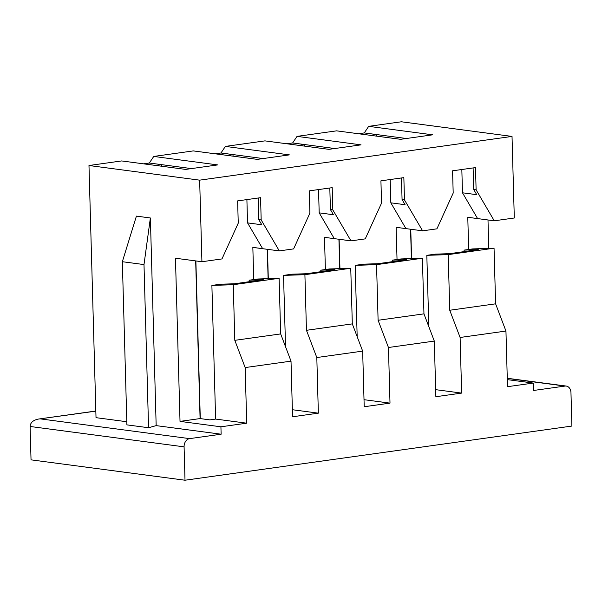 <?xml version="1.0" encoding="UTF-8"?>
<svg xmlns="http://www.w3.org/2000/svg" width="602" height="602" viewBox="0 0 602 602"><rect width="100%" height="100%" fill="white"/><g stroke="black" fill="none" stroke-linecap="round" stroke-linejoin="round"><path stroke-width="0.9" d="M428.82 326.645L426.826 255.331L435.427 254.127L449.611 253.66L478.266 249.649L464.082 250.116L472.675 248.912L494.046 248.205L448.197 254.623L449.747 310.248L460.101 337.474L505.951 331.055L507.509 386.68L533.297 383.068L533.507 390.48L565.03 386.07A7.487 5.696 97.5 0 1 566.219 386.063A7.487 5.696 97.5 0 1 570.967 392.685L571.9 426.058L185.01 480.223L31.033 459.853L30.1 426.479C30.401 422.566 33.238 420.083 38.611 419.037L95.838 411.136M195.68 260.907L200.082 418.578L209.887 419.88L215.621 419.075L211.889 285.423L220.482 284.219L234.675 283.753L263.33 279.734L249.145 280.208L249.183 281.721M249.145 280.208L257.739 279.004L279.11 278.297L233.26 284.716L234.81 340.333L245.165 367.566L246.715 423.191L220.919 426.795L221.13 434.215L189.607 438.625A7.487 5.696 97.5 0 0 184.084 446.85L185.01 480.223M460.101 337.474L461.651 393.098L435.863 396.71L434.305 341.086L388.456 347.505L390.006 403.129L364.21 406.734L362.66 351.116L316.81 357.535L318.36 413.16L292.564 416.765L291.014 361.147L280.667 333.914L279.11 278.297M233.26 284.716L211.889 285.423M215.621 419.075L246.715 423.191M291.014 361.147L245.165 367.566M280.667 333.914L234.81 340.333M246.895 199.601L247.542 222.883L261.795 224.772L258.77 219.617L261.178 219.933L260.561 197.682L237.632 200.895L238.249 223.146L221.972 258.928L201.926 261.735L199.653 180.156L512.024 136.421L401.353 121.777L368.68 126.352L432.68 134.818L400.586 139.31L336.586 130.845L297.034 136.383L361.034 144.849L328.94 149.341L264.94 140.876L225.389 146.414L289.389 154.88L257.295 159.372L193.295 150.906L153.743 156.445L217.743 164.91L185.642 169.403L121.649 160.937L88.976 165.512L199.653 180.156M261.178 219.933L279.32 250.899L293.618 248.897L309.902 213.116L309.277 190.864L332.206 187.658L332.823 209.902L350.966 240.868L365.263 238.866L381.548 203.085L380.923 180.833L403.852 177.628L404.469 199.872L422.612 230.837L436.917 228.835L453.193 193.054L452.569 170.802L475.497 167.597L476.114 189.841L494.257 220.806L514.304 217.999L512.024 136.421M258.77 219.617L258.168 198.02M253.743 279.569L252.84 247.369L262.645 248.671L247.542 222.883M195.876 260.929L200.278 418.608M88.976 165.512L96.019 417.668L126.811 421.739M143.524 163.834L149.326 163.022L161.351 164.609L161.396 166.197M153.743 156.445L149.326 163.022M215.17 153.803L220.972 152.991L233.004 154.579L233.042 156.166M225.389 146.414L220.972 152.991M286.815 143.773L292.617 142.96L304.65 144.548L304.687 146.135M297.034 136.383L292.617 142.96M358.461 133.742L364.263 132.929L376.295 134.517L376.333 136.105M368.68 126.352L364.263 132.929M285.529 346.707L283.534 275.392L292.128 274.188L306.32 273.722L334.975 269.711L320.791 270.178L320.828 271.69M320.791 270.178L329.384 268.974L350.755 268.266L304.905 274.685L306.456 330.302L316.81 357.535M362.66 351.116L352.313 323.884L350.755 268.266M304.905 274.685L283.534 275.392M292.369 409.721L318.36 413.16M352.313 323.884L306.456 330.302M268.101 278.658L267.28 249.303M318.541 189.57L319.188 212.86L333.44 214.741L330.423 209.586L329.813 187.99M325.389 269.538L324.486 237.338L334.291 238.64L319.188 212.86M267.476 249.333L268.296 278.658M357.174 336.676L355.18 265.362L363.781 264.158L377.966 263.691L406.621 259.68L392.436 260.147L392.481 261.659M392.436 260.147L401.03 258.943L422.401 258.235L376.551 264.654L378.101 320.272L388.456 347.505M434.305 341.086L423.958 313.853L422.401 258.235M376.551 264.654L355.18 265.362M364.014 399.69L390.006 403.129M423.958 313.853L378.101 320.272M339.746 268.627L338.926 239.272M390.186 179.539L390.833 202.829L405.086 204.71L402.068 199.555L401.459 177.959M397.034 259.507L396.131 227.308L405.936 228.609L390.833 202.829M339.122 239.303L339.942 268.627M464.082 250.116L464.127 251.628M505.951 331.055L495.604 303.822L494.046 248.205M448.197 254.623L426.826 255.331M435.66 389.66L461.651 393.098M411.392 258.604L410.572 229.242M461.832 169.508L462.479 192.798L476.731 194.679L473.714 189.525L473.104 167.928M468.68 249.476L467.777 217.277L477.589 218.579L462.479 192.798M410.767 229.272L411.587 258.597M495.604 303.822L449.747 310.248M220.919 426.795L180.021 421.385L175.46 258.228L201.926 261.735M150.372 217.969L136.413 216.118L122.341 261.712L143.998 264.579L150.372 217.969L156.166 425.622L148.559 427.736L126.902 424.869L122.341 261.712M221.13 434.215L156.166 425.622M487.989 219.978L488.786 248.378M533.297 383.068L507.305 379.629M148.559 427.736L143.998 264.579M406.388 138.505L376.295 134.517L370.486 135.33M396.131 227.308L422.612 230.837M473.714 189.525L476.114 189.841M467.777 217.277L494.257 220.806M334.742 148.528L304.65 144.548L298.84 145.36M324.486 237.338L350.966 240.868M402.068 199.555L404.469 199.872M263.097 158.559L233.004 154.579L227.195 155.391M252.855 247.399L279.32 250.899M330.423 209.586L332.823 209.902M191.451 168.59L161.351 164.609L155.549 165.422M200.082 418.578L180.021 421.385M507.275 378.425L565.03 386.07M184.084 446.85L30.1 426.479M189.607 438.625L40.439 418.894M507.268 378.267L566.219 386.063M95.831 411.023L38.611 419.037"/></g></svg>
